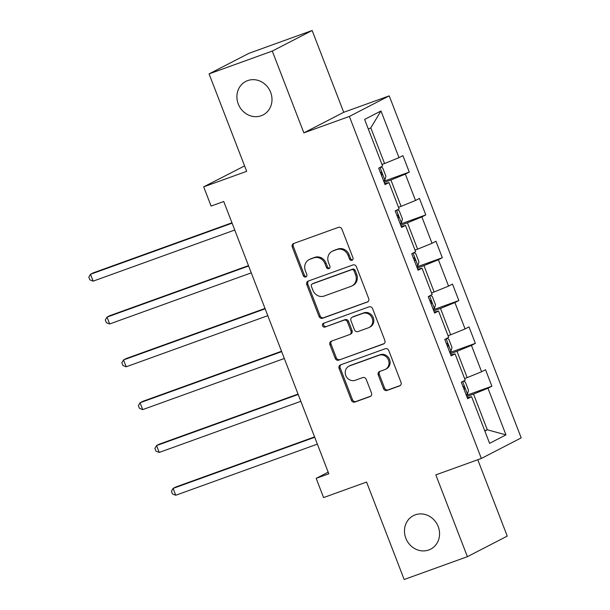 <?xml version="1.0" encoding="UTF-8"?>
<svg xmlns="http://www.w3.org/2000/svg" width="610" height="610" viewBox="0 0 610 610"><rect width="100%" height="100%" fill="white"/><g stroke="black" fill="none" stroke-linecap="round" stroke-linejoin="round"><path stroke-width="0.91" d="M351.955 260.295A2.021 1.845 -117.3 0 0 352.969 257.786L341.92 229.162A2.89 2.638 -117.3 0 0 338.397 227.362L293.723 243.489A2.89 2.638 -117.3 0 0 292.274 247.081L303.322 275.705A2.021 1.845 -117.3 0 0 305.991 276.879A2.021 1.845 -117.3 0 0 306.799 274.454L305.366 270.748A9.249 8.433 -117.3 0 1 309.072 259.654A9.249 8.433 -117.3 0 1 309.987 259.258L313.708 257.916A9.249 8.433 -117.3 0 1 324.977 263.665L326.411 267.371A2.021 1.845 -117.3 0 0 329.072 268.545A2.021 1.845 -117.3 0 0 329.88 266.12L328.454 262.414A9.249 8.433 -117.3 0 1 332.153 251.328A9.249 8.433 -117.3 0 1 333.068 250.923L336.796 249.581A9.249 8.433 -117.3 0 1 348.066 255.331L349.492 259.036A2.021 1.845 -117.3 0 0 351.955 260.295M415.235 514.84A18.849 17.179 -117.3 0 0 413.366 515.656A18.849 17.179 -117.3 0 0 406.26 539.278A18.849 17.179 -117.3 0 0 428.792 549.976A18.849 17.179 -117.3 0 0 430.66 549.16A18.849 17.179 -117.3 0 0 437.766 525.53A18.849 17.179 -117.3 0 0 415.235 514.84M247.675 80.596A18.849 17.179 -117.3 0 0 245.807 81.412A18.849 17.179 -117.3 0 0 238.701 105.042A18.849 17.179 -117.3 0 0 261.233 115.732A18.849 17.179 -117.3 0 0 263.101 114.916A18.849 17.179 -117.3 0 0 270.207 91.294A18.849 17.179 -117.3 0 0 247.675 80.596M383.522 388.646A2.89 2.638 -117.3 0 0 387.045 390.446L399.58 385.916A2.89 2.638 -117.3 0 0 401.022 382.325L388.753 350.536A2.89 2.638 -117.3 0 0 385.238 348.737L340.555 364.864A2.89 2.638 -117.3 0 0 339.114 368.455L351.383 400.251A2.89 2.638 -117.3 0 0 354.906 402.043L370.041 396.584A2.89 2.638 -117.3 0 0 371.49 392.992L366.236 379.382A2.89 2.638 -117.3 0 0 362.714 377.582L355.203 380.297A7.732 7.045 -117.3 0 1 345.962 375.912A7.732 7.045 -117.3 0 1 348.874 366.213A7.732 7.045 -117.3 0 1 349.644 365.886L379.054 355.264A7.732 7.045 -117.3 0 1 388.303 359.648A7.732 7.045 -117.3 0 1 385.383 369.347A7.732 7.045 -117.3 0 1 384.62 369.675L379.717 371.452A2.89 2.638 -117.3 0 0 378.276 375.036L383.522 388.646L384.605 388.09A2.89 2.638 -117.3 0 0 388.128 389.889L400.335 385.482M272.296 51.072L303.856 132.873L343.712 112.301L312.145 30.5L272.296 51.072L209.077 73.894L246.676 171.334L203.687 186.858L211.098 206.066L223.74 201.506L328.813 473.795L316.171 478.362L323.582 497.577L366.572 482.06L404.171 579.5L467.39 556.678L507.245 536.106L477.775 459.742M303.856 132.873L349.377 116.441L481.343 458.453L435.83 474.885L467.39 556.678M367.25 302.125A2.89 2.638 -117.3 0 0 368.692 298.534L356.423 266.745A2.89 2.638 -117.3 0 0 352.9 264.946L308.225 281.073A2.89 2.638 -117.3 0 0 306.784 284.664L319.045 316.453A2.89 2.638 -117.3 0 0 322.568 318.252L367.807 301.843M372.588 308.637L384.857 340.433A2.89 2.638 -117.3 0 1 383.415 344.025L338.733 360.152A2.89 2.638 -117.3 0 1 335.218 358.352L329.964 344.749A2.89 2.638 -117.3 0 1 331.405 341.158L349.53 334.615A2.89 2.638 -117.3 0 0 350.971 331.024L347.486 321.996A2.89 2.638 -117.3 0 0 343.964 320.197L325.099 327.013A2.021 1.845 -117.3 0 1 323.445 323.323A2.021 1.845 -117.3 0 1 323.643 323.239L369.065 306.838A2.89 2.638 -117.3 0 1 372.588 308.637M209.077 73.894L248.926 53.322L312.145 30.5M349.377 116.441L389.226 95.869L521.199 437.881L481.343 458.453M466.383 395.394L491.889 386.191L485.537 369.721L481.603 371.749L471.438 345.397L475.365 343.369L469.014 326.899L465.079 328.927L454.915 302.575L458.842 300.547L452.49 284.077L448.556 286.105L438.392 259.761L442.319 257.725L435.967 241.255L432.032 243.291L421.868 216.939L425.795 214.911L419.444 198.441L415.509 200.469L405.345 174.117L409.279 172.089L402.92 155.619L398.986 157.647L380.983 110.982L364.612 119.438L382.615 166.095L378.688 168.131L385.04 184.601L388.974 182.565L384.666 183.625M491.889 386.191L487.962 388.219L505.964 434.884L489.594 443.333L471.583 396.668L467.656 398.696L461.297 382.226L465.232 380.198L455.06 353.846L451.133 355.882L444.774 339.412L448.708 337.383L438.544 311.031L434.61 313.06L428.25 296.59L432.185 294.561L422.021 268.209L418.086 270.238L411.735 253.768L415.662 251.739L405.497 225.387L401.563 227.416L395.211 210.946L399.138 208.917L388.974 182.565M450.294 353.701L457.012 351.276L467.184 377.62L464.599 378.558M467.184 377.62L481.603 371.749M457.012 351.276L471.438 345.397M455.06 353.846L450.759 354.906M433.771 310.879L440.489 308.454L450.66 334.806L448.075 335.736M450.66 334.806L465.079 328.927M440.489 308.454L454.915 302.575M438.544 311.031L434.236 312.084M417.248 268.057L423.965 265.632L434.137 291.984L431.552 292.914M434.137 291.984L448.556 286.105M423.965 265.632L438.392 259.761M422.021 268.209L417.713 269.269M400.724 225.242L407.442 222.81L417.614 249.162L415.029 250.092M417.614 249.162L432.032 243.291M407.442 222.81L421.868 216.939M405.497 225.387L401.189 226.447M384.201 182.421L390.918 179.996L401.09 206.34L398.505 207.278M401.09 206.34L415.509 200.469M390.918 179.996L405.345 174.117M380.983 110.982L370.796 127.841L384.567 163.526L381.982 164.456M384.567 163.526L398.986 157.647M244.579 165.905L203.687 186.858M343.712 112.301L389.226 95.869M328.18 472.163L316.171 478.362M370.796 127.841L368.341 129.106M484.721 430.706L487.306 429.775L473.535 394.091L466.81 396.523M484.851 431.041L487.306 429.775L505.964 434.884M473.535 394.091L487.962 388.219M471.583 396.668L467.283 397.728M383.766 181.3L409.279 172.089M400.29 224.114L425.795 214.911M416.813 266.936L442.319 257.725M433.336 309.758L458.842 300.547M449.86 352.58L475.365 343.369M352.649 259.829A2.021 1.845 -117.3 0 1 350.567 258.48L349.141 254.782A9.249 8.433 -117.3 0 0 337.871 249.025L336.796 249.581M332.153 251.328L333.228 250.771A9.249 8.433 -117.3 0 1 334.15 250.367L337.871 249.025M309.072 259.654L310.147 259.097A9.249 8.433 -117.3 0 1 311.062 258.701L314.783 257.359A9.249 8.433 -117.3 0 1 326.053 263.108L327.486 266.814A2.021 1.845 -117.3 0 0 329.56 268.164M294.043 243.367A2.89 2.638 -117.3 0 0 293.357 246.524L304.398 275.148A2.021 1.845 -117.3 0 0 306.479 276.498M308.546 280.958A2.89 2.638 -117.3 0 0 307.859 284.108L320.128 315.904A2.89 2.638 -117.3 0 0 323.651 317.696L367.998 301.691M354.09 270.962A2.021 1.845 -117.3 0 0 351.627 269.704L312.411 283.856A2.021 1.845 -117.3 0 0 311.397 286.372L312.907 290.276A9.249 8.433 -117.3 0 0 324.177 296.033L350.986 286.357A9.249 8.433 -117.3 0 0 351.901 285.96A9.249 8.433 -117.3 0 0 355.599 274.866L354.09 270.962L355.173 270.405A2.021 1.845 -117.3 0 0 352.702 269.147L351.627 269.704M312.206 283.947L313.288 283.391A2.021 1.845 -117.3 0 1 313.487 283.307L352.702 269.147M351.901 285.96L352.976 285.404A9.249 8.433 -117.3 0 0 356.675 274.309L355.599 274.866M355.173 270.405L356.675 274.309M384.17 343.582L338.733 360.152M331.733 341.036A2.89 2.638 -117.3 0 0 331.039 344.192L336.293 357.796A2.89 2.638 -117.3 0 0 339.816 359.595M349.812 334.493L350.887 333.937A2.89 2.638 -117.3 0 0 352.046 330.467L348.562 321.44A2.89 2.638 -117.3 0 0 345.039 319.648L325.099 327.013M324.108 323.071A2.021 1.845 -117.3 0 0 326.175 326.457M368.326 327.829A7.732 7.045 -117.3 0 0 369.096 327.494A7.732 7.045 -117.3 0 0 372.008 317.802A7.732 7.045 -117.3 0 0 362.767 313.41L352.405 317.154A2.89 2.638 -117.3 0 0 350.963 320.746L354.448 329.774A2.89 2.638 -117.3 0 0 357.963 331.565L368.326 327.829M369.096 327.494L370.171 326.937A7.732 7.045 -117.3 0 0 373.091 317.246A7.732 7.045 -117.3 0 0 363.842 312.854L362.767 313.41M352.115 317.276L353.198 316.72A2.89 2.638 -117.3 0 1 353.48 316.598L363.842 312.854M380.045 371.33A2.89 2.638 -117.3 0 0 379.351 374.479L384.605 388.09M385.383 369.347L386.465 368.791A7.732 7.045 -117.3 0 0 389.378 359.092A7.732 7.045 -117.3 0 0 380.137 354.707L379.054 355.264M348.874 366.213L349.957 365.657A7.732 7.045 -117.3 0 1 350.719 365.329L380.137 354.707M340.883 364.75A2.89 2.638 -117.3 0 0 340.189 367.899L352.458 399.695A2.89 2.638 -117.3 0 0 355.981 401.487L370.796 396.142M380.808 167.033L382.744 168.017L385.924 176.252L384.826 180.11L383.545 180.712M231.96 222.802L93.177 272.899L90.486 274.294L93.132 281.157L234.751 230.031M381.692 175.421L381.692 175.421C382.516 173.751 382.096 172.653 380.426 172.127L380.259 172.203M232.105 223.168L90.486 274.294L88.801 277.123L89.861 279.868L93.132 281.157M397.331 209.855L399.268 210.839L402.447 219.074L401.349 222.932L400.061 223.535M248.483 265.625L109.701 315.721L107.009 317.108L109.655 323.971L251.274 272.853M398.216 218.243L398.216 218.243C399.039 216.573 398.62 215.475 396.95 214.949L396.782 215.025M248.628 265.99L107.009 317.108L105.324 319.937L106.384 322.682L109.655 323.971M413.854 252.67L415.791 253.661L418.971 261.896L417.873 265.746L416.584 266.356M265.007 308.446L126.224 358.543L123.533 359.93L126.178 366.793L267.798 315.675M414.571 261.141L414.739 261.065C415.562 259.387 415.136 258.289 413.473 257.771L413.305 257.847M265.152 308.812L123.533 359.93L121.847 362.759L122.907 365.504L126.178 366.793M430.378 295.492L432.315 296.475L435.494 304.71L434.396 308.568L433.108 309.171M281.53 351.261L142.748 401.365L140.056 402.752L142.702 409.615L284.321 358.489M431.095 303.955L431.262 303.887C432.086 302.209 431.659 301.111 429.997 300.593L429.829 300.669M281.675 351.635L140.056 402.752L138.371 405.581L139.431 408.326L142.702 409.615M446.901 338.314L448.838 339.297L452.018 347.532L450.92 351.39L449.631 351.993M298.054 394.083L159.271 444.179L156.579 445.575L159.225 452.437L300.844 401.311M447.786 346.701L447.786 346.701C448.609 345.031 448.182 343.933 446.52 343.407L446.352 343.483M298.198 394.449L156.579 445.575L154.894 448.403L155.954 451.148L159.225 452.437M463.425 381.136L465.361 382.119L468.541 390.354L467.443 394.212L466.154 394.815M314.577 436.905L175.794 487.001L173.103 488.389L175.749 495.251L317.368 444.133M464.309 389.523L464.309 389.523C465.133 387.853 464.706 386.755 463.036 386.229L462.876 386.305M314.714 437.271L173.103 488.389L171.418 491.218L172.47 493.963L175.749 495.251M349.141 254.782L348.066 255.331M334.15 250.367L333.068 250.923M327.486 266.814L326.411 267.371M326.053 263.108L324.977 263.665M314.783 257.359L313.708 257.916M311.062 258.701L309.987 259.258M304.398 275.148L303.322 275.705M293.357 246.524L292.274 247.081M350.567 258.48L349.492 259.036M323.651 317.696L322.568 318.252M320.128 315.904L319.045 316.453M307.859 284.108L306.784 284.664M313.487 283.307L312.411 283.856M383.972 343.735L383.415 344.025M336.293 357.796L335.218 358.352M331.039 344.192L329.964 344.749M352.046 330.467L350.971 331.024M348.562 321.44L347.486 321.996M345.039 319.648L343.964 320.197M353.48 316.598L352.405 317.154M379.351 374.479L378.276 375.036M350.719 365.329L349.644 365.886M370.598 396.294L370.041 396.584M355.981 401.487L354.906 402.043M352.458 399.695L351.383 400.251M340.189 367.899L339.114 368.455M400.137 385.634L399.58 385.916M388.128 389.889L387.045 390.446M384.857 180.011L380.007 167.445M401.38 222.833L396.53 210.267M417.903 265.655L413.054 253.089M434.427 308.477L429.577 295.903M450.95 351.291L446.101 338.725M467.474 394.113L462.624 381.547"/></g></svg>
